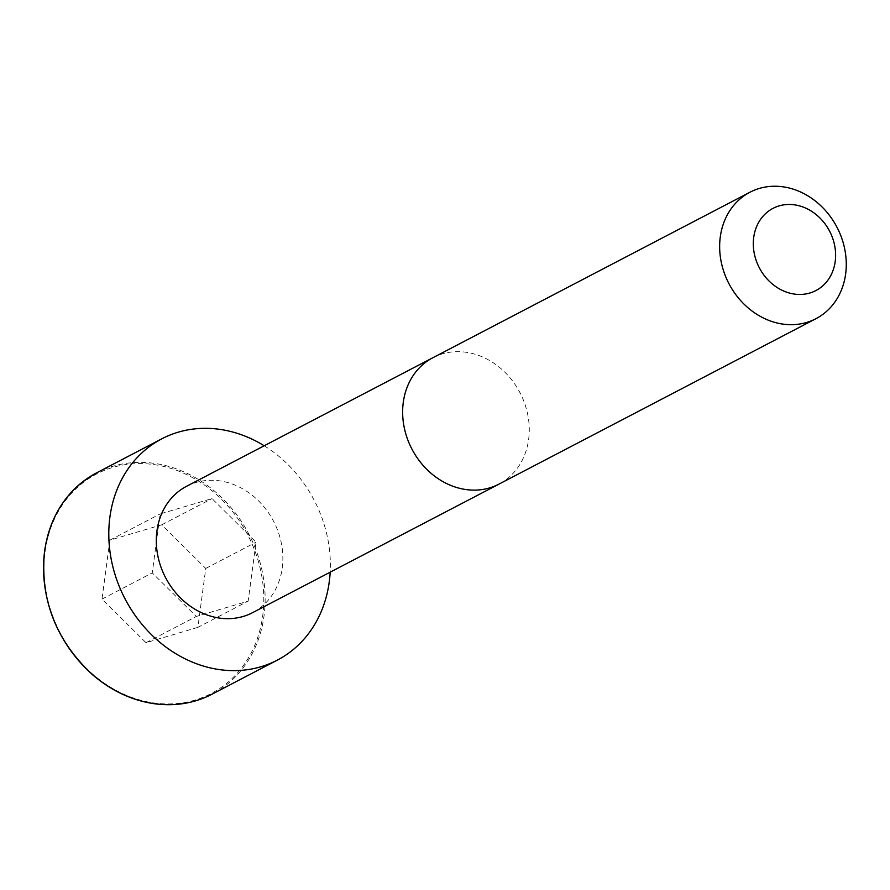 <?xml version="1.0" encoding="UTF-8"?>
<svg xmlns="http://www.w3.org/2000/svg" width="890" height="890" viewBox="0 0 890 890"><rect width="100%" height="100%" fill="white"/><g stroke="black" fill="none" stroke-linecap="round" stroke-linejoin="round"><path stroke-width="0.67" stroke-dasharray="4.45 3.34" d="M186.589 486.274A71.289 60.909 -117.6 0 1 273.586 521.295A71.289 60.909 -117.6 0 1 252.56 612.676M264.197 445.768A124.823 106.655 -117.6 0 1 330.168 572.181M197.892 627.361L146.016 642.702L101.994 599.115L109.859 540.163L161.746 524.822L205.757 568.421L197.892 627.361L248.154 601.128L196.278 616.47L152.257 572.882L160.122 513.942L212.009 498.589L256.02 542.188L248.154 601.128M146.016 642.702L196.278 616.47M101.994 599.115L152.257 572.882M109.859 540.163L160.122 513.942M161.746 524.822L212.009 498.589M205.757 568.421L256.02 542.188M432.952 357.669A71.322 60.943 -117.6 0 1 519.982 392.701A71.322 60.943 -117.6 0 1 498.956 484.127M96.587 472.868A124.823 106.655 -117.6 0 1 248.889 534.178A124.823 106.655 -117.6 0 1 212.087 694.178M45.056 551.711A123.832 105.81 -117.6 0 1 221.677 499.468A123.832 105.81 -117.6 0 1 194.899 700.119A123.832 105.81 -117.6 0 1 45.056 551.711"/><path stroke-width="1.33" d="M432.952 357.669A71.322 60.943 -117.6 0 0 403.27 402.436A71.322 60.943 -117.6 0 0 431.161 473.369A71.322 60.943 -117.6 0 0 498.945 484.127A71.322 60.943 -117.6 0 1 498.945 484.127L252.56 612.676A71.289 60.909 -117.6 0 1 184.809 601.918A71.289 60.909 -117.6 0 1 156.929 531.019A71.289 60.909 -117.6 0 1 186.589 486.274L749.959 192.229A71.322 60.943 -117.6 0 1 836.989 227.262A71.322 60.943 -117.6 0 1 815.952 318.687A71.322 60.943 -117.6 0 1 748.167 307.929A71.322 60.943 -117.6 0 1 720.277 236.996A71.322 60.943 -117.6 0 1 749.959 192.229M330.168 572.181A124.823 106.655 -117.6 0 1 277.324 660.135A124.823 106.655 -117.6 0 1 158.698 641.312A124.823 106.655 -117.6 0 1 109.893 517.168A124.823 106.655 -117.6 0 1 161.824 438.815A124.823 106.655 -117.6 0 1 264.197 445.768M753.708 237.452A46.358 39.616 -117.6 0 1 819.835 217.894A46.358 39.616 -117.6 0 1 809.811 293.021A46.358 39.616 -117.6 0 1 753.708 237.452M44.645 551.21A124.823 106.655 -117.6 0 1 96.587 472.868C67.529 488.844 50.174 514.999 44.533 551.344C39.939 599.515 55.948 640.644 92.549 674.742C111.406 690.863 132.054 700.53 154.515 703.756C175.241 706.471 194.432 703.278 212.087 694.178A124.823 106.655 -117.6 0 1 93.45 675.354A124.823 106.655 -117.6 0 1 44.645 551.21M498.956 484.127L815.952 318.687M161.824 438.815L96.587 472.868M277.324 660.135L212.087 694.178"/></g></svg>

